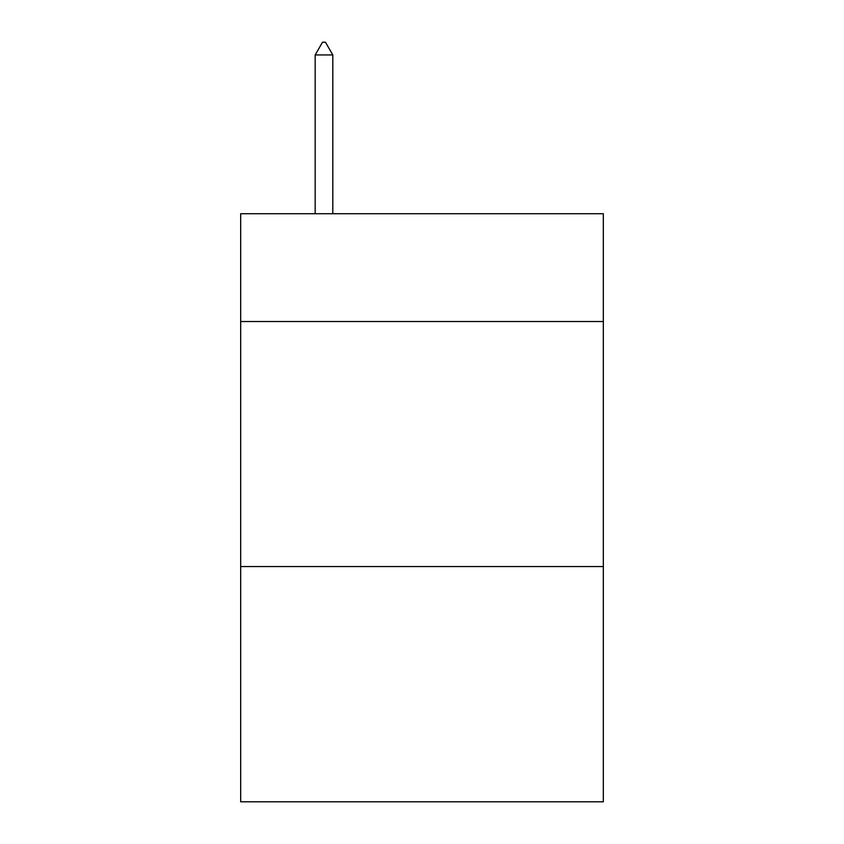 <?xml version="1.0" encoding="UTF-8"?>
<svg xmlns="http://www.w3.org/2000/svg" width="844" height="844" viewBox="0 0 844 844"><rect width="100%" height="100%" fill="white"/><g stroke="black" fill="none" stroke-linecap="round" stroke-linejoin="round"><path stroke-width="1.27" d="M603.323 321.532L603.323 213.722L240.677 213.722L240.677 321.532L603.323 321.532L603.323 801.8L240.677 801.8L240.677 321.532M603.323 566.567L240.677 566.567M332.81 54.944L325.457 42.2L322.513 42.2L315.171 54.944L332.81 54.944L332.81 213.722M315.171 54.944L315.171 213.722"/></g></svg>

